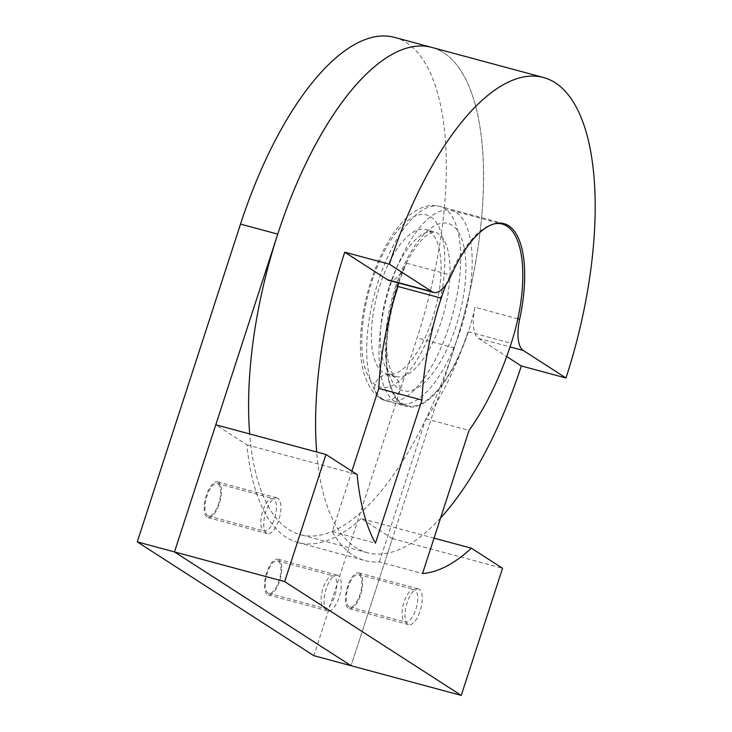 <?xml version="1.0" encoding="UTF-8"?>
<svg xmlns="http://www.w3.org/2000/svg" width="732" height="732" viewBox="0 0 732 732"><rect width="100%" height="100%" fill="white"/><g stroke="black" fill="none" stroke-linecap="round" stroke-linejoin="round"><path stroke-width="0.55" stroke-dasharray="3.66 2.75" d="M434.039 538.139L361.233 518.531L392.379 538.596L351.067 665.717L454.334 347.92A252.33 100.87 -74.9 0 0 431.67 47.379A252.33 100.87 -74.9 0 1 463.429 317.258A252.33 100.87 -74.9 0 1 300.404 534.662A252.33 100.87 -74.9 0 1 288.591 529.373A252.33 100.87 -74.9 0 1 249.694 433.939M440.591 517.972A252.33 100.87 -74.9 0 1 367.4 552.706A252.33 100.87 -74.9 0 1 355.587 547.426A252.33 100.87 -74.9 0 1 316.691 451.992M517.826 318.813L474.977 307.266A33.645 13.45 -74.9 0 0 478.627 338.449L506.681 356.521M398.812 283.028A100.934 40.352 -74.9 0 1 406.58 263.2A33.645 13.45 -74.9 0 1 389.012 280.393M474.977 307.266A100.934 40.352 -74.9 0 1 406.782 406.525A100.934 40.352 -74.9 0 1 402.06 404.412A100.934 40.352 -74.9 0 1 392.206 305.967M273.786 498.895A16.818 6.725 105.1 0 0 272.999 498.547A16.818 6.725 105.1 0 0 262.129 513.041A16.818 6.725 105.1 0 0 264.252 531.029A16.818 6.725 105.1 0 0 274.829 517.561A16.818 6.725 105.1 0 0 273.786 498.895M217.953 483.861A16.818 6.725 -74.9 0 1 218.996 502.527A16.818 6.725 -74.9 0 1 208.419 515.987A16.818 6.725 -74.9 0 1 206.296 497.998A16.818 6.725 -74.9 0 1 217.166 483.504A16.818 6.725 -74.9 0 1 217.953 483.861M334.094 576.194A16.818 6.725 105.1 0 0 333.307 575.846A16.818 6.725 105.1 0 0 322.437 590.34A16.818 6.725 105.1 0 0 324.56 608.329A16.818 6.725 105.1 0 0 335.137 594.86A16.818 6.725 105.1 0 0 334.094 576.194M278.27 561.151A16.818 6.725 -74.9 0 1 279.304 579.817A16.818 6.725 -74.9 0 1 268.726 593.286A16.818 6.725 -74.9 0 1 266.613 575.297A16.818 6.725 -74.9 0 1 277.474 560.803A16.818 6.725 -74.9 0 1 278.27 561.151M415.062 589.928A16.818 6.725 105.1 0 0 414.275 589.58A16.818 6.725 105.1 0 0 403.405 604.074A16.818 6.725 105.1 0 0 405.519 622.063A16.818 6.725 105.1 0 0 416.096 608.594A16.818 6.725 105.1 0 0 415.062 589.928M359.229 574.894A16.818 6.725 -74.9 0 1 360.263 593.561A16.818 6.725 -74.9 0 1 349.686 607.02A16.818 6.725 -74.9 0 1 347.572 589.031A16.818 6.725 -74.9 0 1 358.442 574.538A16.818 6.725 -74.9 0 1 359.229 574.894M394.447 37.35A252.33 100.87 -74.9 0 1 417.112 337.891L313.854 655.689M278.023 498.309A18.501 7.393 105.1 0 0 277.163 497.925A18.501 7.393 105.1 0 0 265.204 513.864A18.501 7.393 105.1 0 0 267.537 533.655A18.501 7.393 105.1 0 0 279.167 518.842A18.501 7.393 105.1 0 0 278.023 498.309M218.475 482.269A18.501 7.393 105.1 0 0 217.605 481.876A18.501 7.393 105.1 0 0 205.646 497.824A18.501 7.393 105.1 0 0 207.98 517.616A18.501 7.393 105.1 0 0 219.618 502.802A18.501 7.393 105.1 0 0 218.475 482.269M338.34 575.608A18.501 7.393 105.1 0 0 337.47 575.224A18.501 7.393 105.1 0 0 325.511 591.163A18.501 7.393 105.1 0 0 327.845 610.955A18.501 7.393 105.1 0 0 339.474 596.141A18.501 7.393 105.1 0 0 338.34 575.608M278.782 559.568A18.501 7.393 105.1 0 0 277.913 559.175A18.501 7.393 105.1 0 0 265.963 575.123A18.501 7.393 105.1 0 0 268.287 594.915A18.501 7.393 105.1 0 0 279.926 580.101A18.501 7.393 105.1 0 0 278.782 559.568M419.299 589.342A18.501 7.393 105.1 0 0 418.43 588.958A18.501 7.393 105.1 0 0 406.48 604.897A18.501 7.393 105.1 0 0 408.804 624.689A18.501 7.393 105.1 0 0 420.442 609.875A18.501 7.393 105.1 0 0 419.299 589.342M359.741 573.302A18.501 7.393 105.1 0 0 358.881 572.909A18.501 7.393 105.1 0 0 346.922 588.857A18.501 7.393 105.1 0 0 349.255 608.649A18.501 7.393 105.1 0 0 360.885 593.835A18.501 7.393 105.1 0 0 359.741 573.302M361.233 518.531A256.456 102.517 -74.9 0 1 298.061 542.549A256.456 102.517 -74.9 0 1 246.931 444.873L215.784 424.807M392.379 538.596L502.555 568.279M246.931 444.873L357.106 474.556M351.882 471.188L332.264 531.569A256.456 102.517 105.1 0 0 365.058 560.602A256.456 102.517 105.1 0 0 379.359 561.911L422.538 573.54M332.264 531.569L375.443 543.199M494.009 223.928A100.092 40.013 105.1 0 0 446.081 284.483M429.208 231.138A74.856 29.921 -74.9 0 1 433.838 314.202A74.856 29.921 -74.9 0 1 386.761 374.125A74.856 29.921 -74.9 0 1 377.346 294.063A74.856 29.921 -74.9 0 1 425.704 229.574A74.856 29.921 -74.9 0 1 429.208 231.138M394.868 401.612A100.092 40.013 -74.9 0 1 388.692 290.54A100.092 40.013 -74.9 0 1 451.626 210.423A100.092 40.013 -74.9 0 1 464.225 317.468A100.092 40.013 -74.9 0 1 399.553 403.707A100.092 40.013 -74.9 0 1 394.868 401.612M398.016 286.496A100.092 40.013 105.1 0 0 402.316 403.616A100.092 40.013 105.1 0 0 407.001 405.711A100.092 40.013 105.1 0 0 468.059 331.642L511.238 343.271M379.359 561.911L425.859 418.786A169.101 67.6 105.1 0 0 468.059 331.642M425.859 418.786L469.038 430.416M478.627 338.449L510.03 346.913M406.58 263.2L451.251 275.232M382.699 399.196A100.934 40.352 105.1 0 0 387.429 401.31A100.934 40.352 105.1 0 0 449 326.609A100.934 40.352 105.1 0 0 439.932 206.397A100.934 40.352 105.1 0 0 376.468 287.191A100.934 40.352 105.1 0 0 382.699 399.196M434.451 321.147A89.158 35.639 -74.9 0 1 363.96 363.932A89.158 35.639 -74.9 0 1 411.357 218.063A89.158 35.639 -74.9 0 1 434.451 321.147M454.334 347.92L417.112 337.891M388.976 287.374A74.856 29.921 105.1 0 0 395.701 376.532A74.856 29.921 105.1 0 0 442.769 316.608A74.856 29.921 105.1 0 0 438.148 233.545A74.856 29.921 105.1 0 0 434.643 231.98A74.856 29.921 105.1 0 0 388.976 287.374M395.28 287.53A86.632 34.633 -74.9 0 1 463.777 245.961A86.632 34.633 -74.9 0 1 417.725 387.704A86.632 34.633 -74.9 0 1 395.28 287.53M367.4 552.706L300.404 534.662M503.955 223.644L439.932 206.397C434.707 205.07 429.501 205.216 424.313 206.854C417.661 209.023 411.476 212.939 405.729 218.594C395.143 229.043 385.92 243.509 378.051 261.992C368.233 285.48 362.459 309.435 360.739 333.847C359.76 349.146 360.867 362.477 364.051 373.832C369.285 389.808 377.081 398.967 387.429 401.31L406.782 406.525M208.419 515.987L264.252 531.029M217.166 483.504L272.999 498.547M268.726 593.286L324.56 608.329M277.474 560.803L333.307 575.846M349.686 607.02L405.519 622.063M358.442 574.538L414.275 589.58M380.484 398.08A12.618 12.618 0 0 0 399.919 388.097A12.618 12.618 0 0 0 381.555 376.257A12.618 12.618 0 0 0 380.484 398.08M207.98 517.616L267.537 533.655M217.605 481.876L277.163 497.925M268.287 594.915L327.845 610.955M277.913 559.175L337.47 575.224M349.255 608.649L408.804 624.689M358.881 572.909L418.43 588.958M298.061 542.549L365.058 560.602M386.761 374.125L395.701 376.532C394.978 375.617 396.168 378.481 391.931 372.533C390.312 369.761 388.976 365.579 387.914 359.988C386.35 351.122 386.212 340.398 387.502 327.826C388.921 314.778 391.776 301.621 396.058 288.362C402.655 268.598 410.506 253.272 419.601 242.374C423.325 238.065 426.582 235.128 429.373 233.545L434.643 231.98L425.704 229.574M399.553 403.707L407.001 405.711M451.626 210.423L498.721 223.104"/><path stroke-width="1.1" d="M249.694 433.939A252.33 100.87 -74.9 0 1 303.908 167.628A252.33 100.87 -74.9 0 1 431.67 47.379L394.447 37.35A252.33 100.87 -74.9 0 0 240.517 224.102L137.259 541.9L174.481 551.928L351.067 665.717L313.854 655.689L137.259 541.9M316.691 451.992A252.33 100.87 -74.9 0 1 344.745 252.174L389.406 264.206L432.109 291.72L387.438 279.688L344.745 252.174M432.109 291.72A33.645 13.45 -74.9 0 0 433.683 292.425A33.645 13.45 -74.9 0 0 451.251 275.232A100.934 40.352 105.1 0 1 503.955 223.644A100.934 40.352 105.1 0 1 519.638 319.298A33.645 13.45 105.1 0 0 523.298 350.482L565.992 377.996A252.33 100.87 105.1 0 0 543.336 77.464A252.33 100.87 105.1 0 0 389.406 264.206M565.992 377.996L521.33 365.963A252.33 100.87 -74.9 0 1 440.591 517.972M506.681 356.521L521.33 365.963M433.683 292.425L389.012 280.393A33.645 13.45 -74.9 0 1 387.438 279.688M392.206 305.967A100.934 40.352 -74.9 0 1 398.812 283.028M543.336 77.464L431.67 47.379A252.33 100.87 -74.9 0 0 277.739 234.121L174.481 551.928L351.067 665.717L461.242 695.4L502.555 568.279L471.408 548.204L434.039 538.139M446.081 284.483A100.092 40.013 105.1 0 0 441.186 298.134A169.101 67.6 105.1 0 0 421.943 400.075L375.443 543.199A256.456 102.517 -74.9 0 1 357.106 474.556L325.96 454.49L215.784 424.807L174.481 551.928L284.657 581.611L461.242 695.4M325.96 454.49L284.657 581.611M471.408 548.204A256.456 102.517 -74.9 0 1 422.538 573.54L469.038 430.416A169.101 67.6 105.1 0 0 511.238 343.271A100.092 40.013 105.1 0 0 502.243 224.056A100.092 40.013 105.1 0 0 494.009 223.928M441.186 298.134L398.016 286.496A169.101 67.6 105.1 0 0 378.773 388.445L351.882 471.188M378.773 388.445L421.943 400.075M510.03 346.913L523.298 350.482M519.638 319.298L517.826 318.813M277.739 234.121L240.517 224.102M498.721 223.104L502.243 224.056"/></g></svg>
